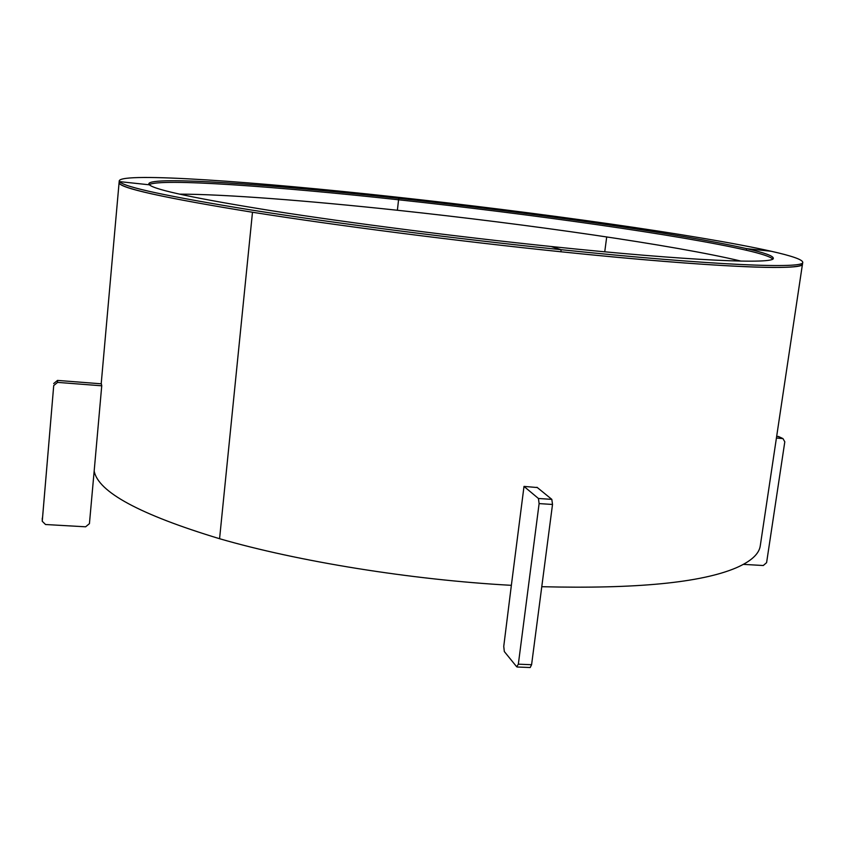 <?xml version="1.0" encoding="UTF-8"?>
<svg xmlns="http://www.w3.org/2000/svg" width="845" height="845" viewBox="0 0 845 845"><rect width="100%" height="100%" fill="white"/><g stroke="black" fill="none" stroke-linecap="round" stroke-linejoin="round"><path stroke-width="1.27" d="M802.75 262.277L802.486 264.02C804.873 270.896 713.169 267.569 560.869 251.768L561.143 249.697L560.869 251.768C456.258 240.962 336.585 225.562 252.486 212.253C167.965 198.533 123.602 188.91 119.398 183.397L119.557 181.622L149.385 184.812C154.973 189.935 196.283 198.67 273.315 211.007C349.756 222.964 456.902 236.716 551.035 246.497L561.143 249.697L551.035 246.497C690.133 261.031 775.467 264.422 773.312 258.2C773.133 255.877 764.229 252.687 746.589 248.641L771.305 251.282L746.589 248.641C682.464 233.949 531.727 212.782 398.734 198.343L393.96 196.832L398.734 198.343C271.425 184.4 150.928 175.887 148.826 183.735L149.385 184.812L119.557 181.622C123.771 187.041 168.144 196.579 252.687 210.225C336.817 223.471 456.511 238.85 561.143 249.697C713.455 265.552 805.158 269.027 802.75 262.277C802.465 259.605 791.987 255.94 771.305 251.282C698.984 235.047 537.019 212.391 393.96 196.832C255.686 181.675 122.018 172.074 119.251 180.777L119.092 182.531C118.046 187.727 162.515 197.635 252.486 212.253C336.585 225.562 456.258 240.962 560.869 251.768C665.554 262.573 746.177 267.992 780.453 267.411C794.997 267.136 802.338 266.006 802.486 264.02L760.289 545.69C759.19 553.929 751.099 561.333 736.006 567.903C700.843 582.754 636.105 589.028 541.772 586.705M101.358 383.82L101.749 385.711L94.175 470.982C98.031 491.97 139.837 514.552 219.573 538.719L252.486 212.253L219.573 538.719C297.905 561.46 411.061 579.818 511.362 585.331L524.006 486.403L537.304 487.544M606.71 236.927L604.745 251.81L606.71 236.927M741.118 261.126C675.102 245.303 527.871 224.178 397.382 210.257L398.565 199.779C531.558 214.176 682.264 235.417 746.357 250.247C761.63 253.785 770.397 256.711 772.689 259.003C770.397 256.711 761.63 253.785 746.357 250.247L746.589 248.641L746.357 250.247C682.264 235.417 531.558 214.176 398.565 199.779L398.734 198.343L398.565 199.779C275.892 186.375 159.821 178.084 149.238 184.664C159.821 178.084 275.892 186.375 398.565 199.779L397.382 210.257C308.731 200.761 224.781 194.192 179.425 194.139M101.749 385.806L57.608 382.384L53.721 385.563L42.25 521.28L45.535 524.513L85.62 526.805L89.433 523.657L94.323 469.26M53.721 385.563L42.261 520.942M101.379 383.82L57.523 380.408L57.608 382.384M42.25 521.101L42.282 518.08M53.657 383.567L57.523 380.408M776.418 438.037L782.966 438.608L784.804 441.798L766.595 562.664L763.278 565.516L743.389 564.375M776.682 436.284L779.206 436.812M536.987 487.28L551.817 499.363L552.514 504.454L539.11 503.599L518.344 664.181L516.707 666.789L504.317 651.548L503.747 646.372L511.626 583.219M552.514 504.454L531.589 664.719L530.206 667.529L517.193 667.011M523.995 486.424L538.445 498.487L551.817 499.363M539.11 503.599L538.445 498.487M782.375 438.492L777.96 436.39M518.344 664.181L531.589 664.719M101.199 383.81L119.251 180.777M782.966 438.608L778.541 436.495"/></g></svg>
